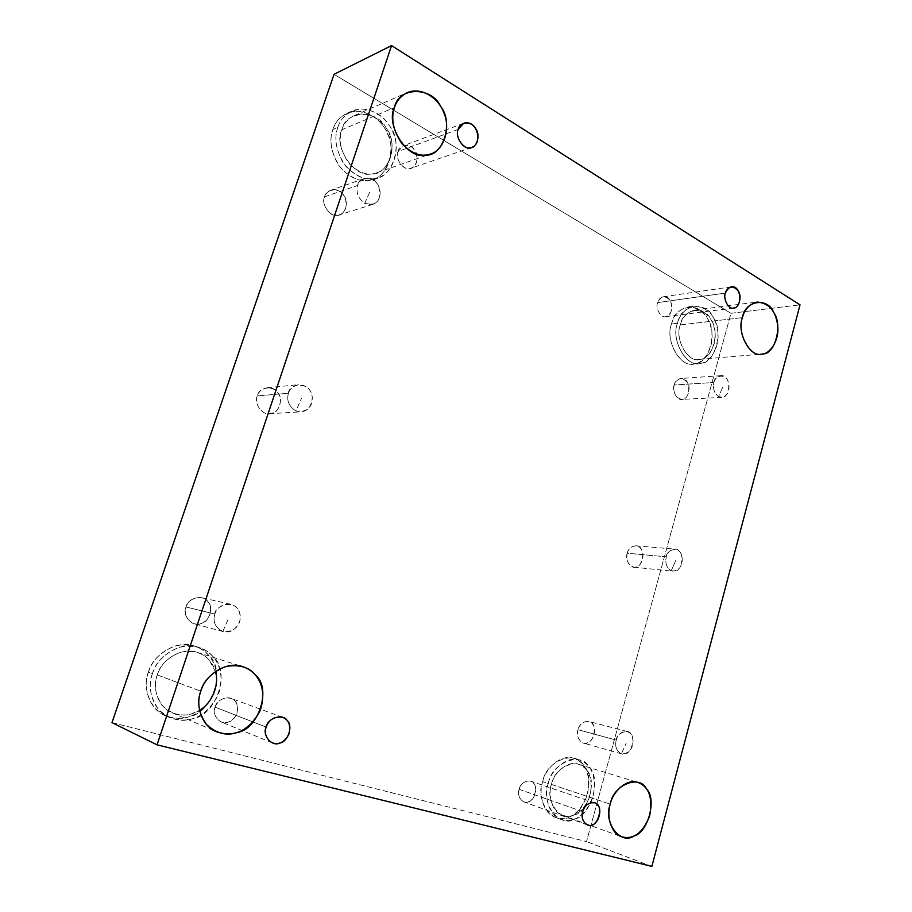 <?xml version="1.0" encoding="UTF-8"?>
<svg xmlns="http://www.w3.org/2000/svg" width="912" height="912" viewBox="0 0 912 912"><rect width="100%" height="100%" fill="white"/><g stroke="black" fill="none" stroke-linecap="round" stroke-linejoin="round"><path stroke-width="0.68" stroke-dasharray="4.56 3.42" d="M713.948 382.47C713.8 375.812 726.602 372.142 728.768 383.758C730.01 390.598 727.274 398.715 718.553 396.629L723.113 386.437L718.553 396.629C714.119 392.992 712.591 388.273 713.948 382.47L674.139 385.012C675.085 381.387 677.308 379.198 680.819 378.469C691.364 376.975 691.102 399.809 681.834 399.399C675.575 397.94 673.01 393.152 674.139 385.012L713.948 382.47C712.591 388.273 714.119 392.992 718.553 396.629L721.711 397.393C731.082 397.814 731.367 374.182 720.708 375.698C717.151 376.451 714.905 378.719 713.948 382.47M666.307 556.833C666.148 550.039 679.634 544.92 681.937 556.537C683.259 563.399 680.375 571.972 671.186 570.787L675.849 560.367L671.186 570.787C666.501 567.549 664.882 562.898 666.307 556.833C664.882 562.898 666.501 567.549 671.186 570.787L672.965 571.254C682.689 573.705 686.041 548.773 674.971 549.127C670.491 549.514 667.595 552.091 666.307 556.833L627.251 553.231C628.516 548.648 631.366 546.174 635.789 545.809C646.711 545.49 643.427 569.533 633.829 567.15C628.072 565.041 625.883 560.39 627.251 553.231L666.307 556.833M616.238 740.099C616.056 733.18 630.295 726.454 632.734 738.07C634.125 744.922 631.104 753.996 621.403 753.814L626.179 743.143L621.403 753.814C616.455 751.021 614.734 746.449 616.238 740.099L578.037 729.714C579.838 723.946 583.406 721.187 588.753 721.46C599.515 722.623 593.085 747.418 583.27 742.995C578.311 740.339 576.566 735.916 578.037 729.714L616.238 740.099C614.734 746.449 616.455 751.021 621.403 753.814L621.528 753.848C631.492 758.374 638.035 732.621 627.114 731.47C621.688 731.219 618.062 734.103 616.238 740.099M357.743 185.432C357.481 177.236 376.382 174.625 379.677 189.137C381.581 197.687 377.625 207.206 364.709 203.422L370.215 190.973L364.709 203.422C358.12 198.337 355.794 192.341 357.743 185.432L324.581 196.81C325.481 193.823 327.568 191.634 330.862 190.232C345.146 185.558 352.431 210.535 339.184 214.913C332.242 219.04 320.283 205.132 324.581 196.81L357.743 185.432C355.794 192.341 358.12 198.337 364.709 203.422L372.734 204.413C386.335 199.922 378.879 173.804 364.196 178.604C360.821 180.04 358.667 182.32 357.743 185.432M214.81 614.061C214.491 605.488 235.98 598.477 239.776 613.024C241.954 621.608 237.485 632.54 222.79 631.469L228.604 618.302L222.79 631.469C215.266 627.593 212.61 621.79 214.81 614.061L186.037 606.982C188.51 600.29 193.64 597.178 201.427 597.656C208.529 599.731 211.47 605.089 210.25 613.73C206.614 621.995 201.244 625.336 194.142 623.751C186.595 620.171 183.893 614.574 186.037 606.982L214.81 614.061C212.61 621.79 215.266 627.593 222.79 631.469L223.178 631.583C230.508 633.213 236.06 629.702 239.81 621.038C241.076 611.998 238.043 606.4 230.713 604.257C222.676 603.778 217.375 607.05 214.81 614.061M458.189 129.413L398.042 151.495L403.332 145.726C415.69 141.463 422.575 163.943 411.107 168.173C405.019 172.094 394.212 159.178 398.042 151.495L458.189 129.413M332.846 129.515C335.023 122.379 339.857 116.907 347.347 113.099C364.253 106.237 382.915 120.338 387.908 134.68C395.888 151.198 387.657 175.834 372.917 179.345C363.067 183.038 352.477 179.413 341.134 168.481C331.398 154.47 328.639 141.485 332.846 129.515L337.793 127.395C333.564 139.445 336.346 152.521 346.115 166.622C357.493 177.646 368.129 181.294 378.024 177.589C392.821 174.067 401.075 149.283 393.072 132.65C388.056 118.218 369.326 104.014 352.351 110.899C344.827 114.718 339.982 120.213 337.793 127.395L332.846 129.515C329.107 139.764 330.896 151.472 338.215 164.639C347.449 176.153 356.945 181.454 366.704 180.53C386.893 183.084 399.331 145.099 384.271 127.703C378.195 117.796 368.858 112.29 356.261 111.173C343.972 112.928 336.175 119.039 332.846 129.515M337.793 127.395C341.134 116.861 348.965 110.717 361.3 108.961C373.954 110.101 383.325 115.664 389.413 125.628C404.54 143.15 392.046 181.363 371.788 178.786C361.984 179.698 352.454 174.352 343.186 162.758C335.833 149.5 334.043 137.712 337.793 127.395M341.863 129.743C332.96 146.182 354.62 178.456 371.059 173.93C388.512 176.21 399.308 143.264 386.255 128.17C377.693 109.451 345.26 110.124 341.863 129.743C343.756 123.519 347.962 118.765 354.506 115.482C369.064 109.679 385.069 121.82 389.401 134.212C396.287 148.451 389.276 169.757 376.576 172.858C368.049 176.107 358.883 172.995 349.068 163.522C340.632 151.381 338.238 140.129 341.863 129.743L394.474 107.536L341.863 129.743M148.405 672.087C152.11 655.979 176.05 639.118 194.336 645.992C211.732 651.692 221.741 669.91 213.91 693.302C201.848 715.111 185.729 722.612 165.551 715.806C148.474 709.24 142.523 685.71 148.405 672.087L152.464 673.615C146.547 687.329 152.532 711.018 169.689 717.607C189.97 724.447 206.169 716.878 218.287 694.921C226.165 671.369 216.11 653.038 198.622 647.303C180.245 640.395 156.191 657.381 152.464 673.615L148.405 672.087C144.039 684.137 146.194 696.141 154.869 708.122C165.767 717.778 176.951 720.708 188.419 716.923C212.131 713.822 226.575 669.739 208.848 655.466C201.689 646.619 190.711 643.393 175.891 645.787C161.458 651.168 152.293 659.935 148.405 672.087M152.464 673.615C156.374 661.36 165.585 652.525 180.097 647.098C194.986 644.681 206.021 647.93 213.203 656.822C231.01 671.186 216.497 715.578 192.671 718.713C181.146 722.543 169.906 719.602 158.95 709.889C150.241 697.828 148.075 685.744 152.464 673.615M157.274 674.948C153.512 685.357 155.359 695.742 162.826 706.093C172.22 714.461 181.876 717.014 191.794 713.743L199.534 710.266C191.486 715.498 182.4 716.353 172.3 712.853C157.423 707.29 152.156 686.793 157.274 674.948C160.466 660.915 181.363 646.255 197.186 652.354C206.591 655.637 212.656 662.021 215.369 671.494L209.498 660.448C203.285 652.798 193.777 650.028 180.975 652.137C168.515 656.834 160.615 664.438 157.274 674.948L200.777 691.205L157.274 674.948M266.122 727.069L215.118 707.176C217.945 700.028 223.201 697.076 230.884 698.33C236.858 700.781 238.773 706.093 236.63 714.278C232.594 721.403 227.362 723.934 220.955 721.848C215.164 718.268 213.214 713.366 215.118 707.176L266.122 727.069M582.722 811.657L519.145 789.302C521.174 783.237 524.97 780.512 530.556 781.128C540.93 782.986 533.383 806.915 523.727 801.819C519.224 799.083 517.697 794.911 519.145 789.302L582.722 811.657M542.686 781.675C545.251 768.394 561.404 753.563 573.796 758.339C586.507 762.991 590.999 775.337 587.282 795.367C579.451 813.789 568.849 821.142 555.488 817.426C543.153 813.732 538.319 793.634 542.686 781.675L548.272 783.545C543.894 795.572 548.739 815.795 561.097 819.478C574.492 823.205 585.116 815.807 592.982 797.27C596.71 777.127 592.207 764.723 579.462 760.049C567.047 755.261 550.848 770.184 548.272 783.545L542.686 781.675C534.398 801.26 554.291 826.842 569.487 816.856C585.584 813.436 595.684 776.534 583.68 765.533C575.86 749.379 545.889 760.688 542.686 781.675M548.272 783.545C551.486 762.432 581.537 751.043 589.369 767.266C601.396 778.324 591.284 815.442 575.13 818.896C559.9 828.951 539.95 803.255 548.272 783.545M551.486 784.445C544.361 801.352 561.45 823.456 574.571 814.849C588.468 811.919 597.223 779.908 586.838 770.401C580.055 756.447 554.234 766.331 551.486 784.445C553.709 772.931 567.697 760.061 578.379 764.233C589.3 768.269 593.165 778.939 589.95 796.244C583.19 812.159 574.07 818.531 562.59 815.362C551.931 812.227 547.724 794.808 551.486 784.445L610.265 804.145L551.486 784.445M671.574 324.011C673.922 314.902 679.474 309.191 688.218 306.899C701.75 307.925 709.627 316.43 711.827 332.435C714.073 349.364 702.514 364.435 693.314 363.911C679.793 367.821 664.814 339.458 671.574 324.011L677.502 323.304C670.73 338.831 685.733 367.354 699.276 363.421C708.499 363.956 720.081 348.806 717.835 331.786C715.624 315.7 707.746 307.139 694.18 306.113C685.425 308.416 679.862 314.138 677.502 323.304L671.574 324.011C664.301 340.586 681.572 369.542 694.864 363.706C708.932 364.31 717.858 331.706 707.393 318.425C700.587 301.268 674.413 304.904 671.574 324.011M677.502 323.304C680.352 304.095 706.572 300.447 713.389 317.707C723.866 331.056 714.928 363.831 700.826 363.227C687.511 369.075 670.217 339.959 677.502 323.304M680.306 324.923C674.059 339.218 688.879 364.253 700.348 359.248C712.489 359.818 720.206 331.569 711.166 320.066C705.272 305.212 682.735 308.427 680.306 324.923C682.347 317.011 687.146 312.075 694.705 310.114C706.333 311.015 713.093 318.379 714.997 332.185C716.946 346.799 707.005 359.852 699.082 359.419C687.443 362.851 674.481 338.295 680.306 324.923L742.436 317.615L680.306 324.923M725.382 293.083L657.609 302.613C658.418 299.512 660.334 297.551 663.366 296.731C673.375 294.804 674.641 316.031 665.692 316.658C660.915 318.345 655.124 308.199 657.609 302.613L725.382 293.083M730.979 313.306L800.029 304.847L730.979 313.306L334.043 74.305L730.979 313.306L586.507 841.582L730.979 313.306M651.863 866.4L586.507 841.582L651.863 866.4M111.971 722.623L586.507 841.582L111.971 722.623M186.037 606.982C181.739 615.224 192.25 627.433 200.344 623.762C208.951 623.033 214.309 606.959 207.788 601.544C203.467 594.031 187.61 597.907 186.037 606.982M257.332 395.911C253.297 403.526 263.135 416.408 270.75 413.592C278.833 413.706 283.894 398.544 277.772 392.65C273.714 384.921 258.826 387.201 257.332 395.911C258.7 391.522 262.006 388.786 267.25 387.725C274.911 388.193 279.311 392.114 280.463 399.49C279.95 408.302 276.29 413.045 269.507 413.729C261.755 415.336 253.696 402.819 257.332 395.911L288.466 393.209C286.391 400.505 288.876 406.41 295.91 410.936L300.994 411.848C307.971 411.141 311.733 406.182 312.28 396.982C311.095 389.264 306.557 385.16 298.691 384.67C293.276 385.776 289.868 388.615 288.466 393.209L257.332 395.911M324.581 196.81C320.773 203.866 330.019 217.33 337.189 215.289C344.793 216.133 349.57 201.803 343.813 195.499C340.016 187.598 325.994 188.453 324.581 196.81M578.037 729.714C575.119 736.622 582.095 746.119 587.556 742.756C593.347 741.775 597.041 728.38 592.686 724.253C589.813 718.314 579.143 722.224 578.037 729.714M627.251 553.231C624.469 559.717 631.07 569.681 636.268 566.922C641.763 566.534 645.286 553.755 641.147 549.298C638.434 543.199 628.3 546.003 627.251 553.231M674.139 385.012C671.494 391.111 677.764 401.508 682.7 399.296C687.922 399.433 691.285 387.247 687.363 382.481C682.165 376.724 677.764 377.568 674.139 385.012M657.609 302.613C655.067 308.313 661.097 318.516 665.84 316.635C671.745 313.91 673.227 308.632 670.32 300.812C665.327 295.078 661.086 295.682 657.609 302.613M519.145 789.302C516.226 796.108 523.226 805.079 528.709 801.648C534.523 800.508 538.217 787.387 533.828 783.533C530.944 777.868 520.239 782.006 519.145 789.302M215.118 707.176C211.196 714.974 220.795 725.827 228.205 722.087C236.094 721.061 241.007 705.934 235.034 701.203C231.078 694.431 216.566 698.695 215.118 707.176M398.042 151.495C394.702 157.833 402.785 170.27 409.066 168.56C415.735 169.495 419.942 156.556 414.903 150.697C411.574 143.435 399.285 143.936 398.042 151.495M288.466 393.209C288.169 384.818 308.302 380.144 311.836 394.691C313.876 403.252 309.67 413.455 295.91 410.936L301.564 398.134L295.91 410.936C288.876 406.41 286.391 400.505 288.466 393.209M721.711 397.393L681.834 399.399M720.708 375.698L680.819 378.469M635.789 545.809L674.971 549.127M633.829 567.15L672.965 571.254M621.528 753.848L583.27 742.995M627.114 731.47L588.753 721.46M372.734 204.413L339.184 214.913M364.196 178.604L330.862 190.232M223.178 631.583L194.142 623.751M230.713 604.257L201.427 597.656M471.743 147.448L411.107 168.173M463.695 123.268L403.332 145.726M347.347 113.099L352.351 110.899M372.917 179.345L378.024 177.589M354.506 115.482L407.63 92.454M376.576 172.858L430.51 153.957M194.336 645.992L198.622 647.303M165.551 715.806L169.689 717.607M197.186 652.354L242.752 666.661M172.3 712.853L216.554 731.766M272.221 742.824L220.955 721.848M282.731 717.379L230.884 698.33M587.419 824.938L523.727 801.819M594.487 802.799L530.556 781.128M573.796 758.339L579.462 760.049M555.488 817.426L561.097 819.478M578.379 764.233L637.841 782.439M562.59 815.362L621.596 836.76M688.218 306.899L694.18 306.113M693.314 363.911L699.276 363.421M694.705 310.114L757.097 302.043M699.082 359.419L761.474 354.107M733.601 308.051L665.692 316.658M731.264 286.858L663.366 296.731M267.25 387.725L298.691 384.67M269.507 413.729L300.994 411.848"/><path stroke-width="1.37" d="M458.189 129.413C454.199 137.598 465.416 151.597 471.743 147.448C483.668 143.047 476.554 118.868 463.695 123.268L458.189 129.413C459.488 121.307 472.268 120.92 475.711 128.752C480.943 135.09 476.566 148.918 469.634 147.847C463.091 149.602 454.7 136.173 458.189 129.413M394.474 107.536C390.689 118.583 393.175 130.644 401.941 143.708C412.133 153.911 421.652 157.331 430.51 153.957C443.699 150.765 450.984 128.125 443.859 112.849C439.379 99.59 422.78 86.423 407.63 92.454C400.835 95.874 396.446 100.901 394.474 107.536C398.031 86.606 431.752 86.298 440.599 106.373C454.13 122.618 442.89 157.651 424.775 155.04C407.698 159.714 385.195 125.012 394.474 107.536M199.534 710.266C211.584 703.847 219.883 684.718 215.369 671.494C219.883 684.718 211.584 703.847 199.534 710.266M200.777 691.205C195.373 703.973 200.914 725.941 216.554 731.766C234.749 737.774 249.318 730.649 260.251 710.402C267.387 688.72 258.37 671.893 242.752 666.661C226.142 660.22 204.14 676.111 200.777 691.205C204.299 679.885 212.621 671.665 225.731 666.547C239.183 664.187 249.17 667.094 255.668 675.245C271.799 688.378 258.609 729.509 237.052 732.541C226.621 736.132 216.475 733.487 206.602 724.595C198.748 713.537 196.81 702.411 200.777 691.205M266.122 727.069C264.115 733.772 266.167 739.039 272.255 742.847C279.004 745.013 284.498 742.243 288.762 734.513C291.019 725.667 289.013 719.956 282.731 717.379C274.649 716.102 269.12 719.34 266.122 727.069C267.661 717.915 282.948 713.173 287.098 720.434C293.368 725.473 288.181 741.821 279.893 743.018C272.084 747.133 261.983 735.528 266.122 727.069M582.722 811.657C581.229 817.665 582.791 822.088 587.431 824.95C597.349 830.251 605.158 804.646 594.487 802.799C588.742 802.218 584.82 805.171 582.722 811.657C583.862 803.871 594.886 799.311 597.85 805.319C602.353 809.377 598.534 823.411 592.549 824.699C586.906 828.438 579.701 818.953 582.722 811.657M610.265 804.145C606.389 815.168 610.675 833.579 621.596 836.76C633.35 839.963 642.698 833.112 649.629 816.183C652.935 797.829 649.002 786.577 637.841 782.439C626.897 778.13 612.545 791.912 610.265 804.145C613.103 784.913 639.563 774.174 646.483 788.88C657.085 798.821 648.101 832.781 633.863 836.065C620.422 845.344 602.935 822.134 610.265 804.145M742.436 317.615C736.486 331.717 749.641 357.698 761.474 354.107C769.523 354.586 779.623 340.849 777.674 325.436C775.759 310.855 768.907 303.058 757.097 302.043C749.402 304.084 744.523 309.271 742.436 317.615C744.933 300.208 767.847 296.936 773.798 312.634C782.963 324.809 775.086 354.574 762.763 353.936C751.1 359.18 736.064 332.686 742.436 317.615M725.382 293.083C722.828 298.999 728.734 309.818 733.601 308.051C742.721 307.435 741.467 284.886 731.264 286.858C728.164 287.713 726.203 289.788 725.382 293.083C728.939 285.73 733.259 285.125 738.344 291.247C742.197 296.286 738.88 308.45 733.761 308.028C728.916 310 722.783 299.113 725.382 293.083M800.029 304.847L651.863 866.4L800.029 304.847L391.556 45.6L334.043 74.305L111.971 722.623L157.035 744.83L391.556 45.6L800.029 304.847M334.043 74.305L391.556 45.6L157.035 744.83L651.863 866.4L157.035 744.83L111.971 722.623L334.043 74.305"/></g></svg>
